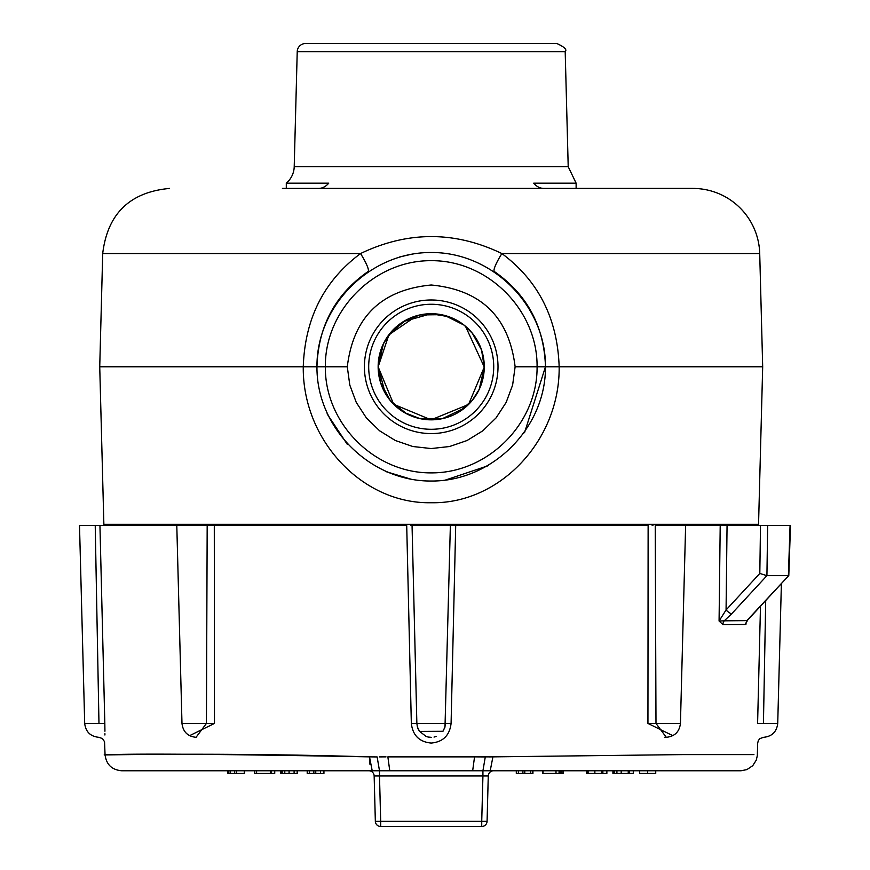 <?xml version="1.0" encoding="UTF-8"?>
<svg xmlns="http://www.w3.org/2000/svg" width="870" height="870" viewBox="0 0 870 870"><rect width="100%" height="100%" fill="white"/><g stroke="black" fill="none" stroke-linecap="round" stroke-linejoin="round"><path stroke-width="1.3" d="M189.595 735.672L214.477 723.427L181.982 723.427L176.795 525.513L214.292 525.513L207.18 525.513L206.429 723.427L196.044 737.314M411.108 525.513L410.542 525.513M451.878 525.513L455.706 525.513L450.366 525.513L444.994 727.081L442.971 731.289L419.536 731.42L417.404 727.026L416.86 723.427L412.054 525.513L451.28 525.513M652.968 525.513L652.141 525.513M214.477 723.427L214.292 525.513L406.714 525.513L411.336 723.427C412.761 735.422 419.383 741.969 431.205 743.056C443.037 741.969 449.659 735.422 451.084 723.427L455.706 525.513L648.128 525.513L647.943 723.427L680.438 723.427C679.426 731.822 674.718 736.455 666.3 737.314L655.991 723.427L655.24 525.513L727.059 525.513L720.208 525.513L719.077 621.006L722.948 624.627L745.449 624.486L747.667 619.995M556.811 43.5L431.205 43.5L556.811 43.5C564.456 46.969 567.24 49.688 565.196 51.667L297.225 51.667A8.385 8.385 0 0 1 305.609 43.5L347.293 43.5M431.205 43.5L305.609 43.5M565.196 51.667L568.208 166.703L294.212 166.703A22.294 22.294 0 0 1 286.295 183.168L328.74 183.168A22.294 15.769 -90 0 1 318.583 188.42M543.837 188.42A22.294 15.769 90 0 1 533.68 183.168L576.125 183.168L576.125 188.42M758.488 525.513L758.553 524.327L103.867 524.327L99.735 366.781L303.26 366.781C302.412 440.187 362.464 504.143 431.205 502.729C499.935 504.132 560.041 440.209 559.16 366.781C557.496 318.474 538.399 280.738 501.881 253.551L759.717 253.551A66.881 66.881 0 0 0 692.857 188.42L282.424 188.42M328.74 188.42L368.347 188.42M654.164 188.42L587.968 188.42M316.952 366.781C318.257 326.152 335.298 294.419 368.064 271.549A22.294 3.708 56.5 0 0 360.539 253.551C324.021 280.738 304.924 318.474 303.26 366.781L347.293 366.781C353.361 317.028 381.332 289.775 431.205 285.001C481.077 289.775 509.059 317.028 515.127 366.781L537.084 366.781C537.627 423.505 487.939 473.302 431.205 472.878C374.481 473.302 324.793 423.505 325.337 366.781C324.793 310.046 374.481 260.26 431.205 260.674C487.939 260.26 537.627 310.046 537.084 366.781L545.468 366.781C545.925 305.642 492.344 252.061 431.205 252.517C370.076 252.061 316.495 305.642 316.952 366.781C316.495 427.92 370.076 481.491 431.205 481.034C492.344 481.491 545.925 427.92 545.468 366.781L537.084 366.781M169.563 188.42C129.75 192.139 107.467 213.846 102.703 253.551L360.539 253.551C407.758 230.931 454.879 230.931 501.881 253.551A22.294 3.708 123.5 0 0 494.356 271.549C527.122 294.419 544.163 326.163 545.468 366.781L524.523 432.716M399.645 256.965L411.901 254.16M545.468 366.781L762.686 366.781L758.553 524.327M431.205 429.291A62.52 62.52 0 0 1 368.695 366.781A62.52 62.52 0 0 1 431.205 304.261A62.52 62.52 0 0 1 493.725 366.781A62.52 62.52 0 0 1 431.205 429.291M431.205 299.987A66.794 66.794 0 0 1 498.01 366.781A66.794 66.794 0 0 1 431.205 433.575A66.794 66.794 0 0 1 364.41 366.781A66.794 66.794 0 0 1 431.205 299.987M515.127 366.781L512.615 385.095L506.144 402.418L496.052 417.915L482.806 430.813L467.07 440.514L449.583 446.517L431.205 448.55L412.837 446.517L395.35 440.514L379.614 430.813L366.368 417.915L356.276 402.418L349.805 385.095L347.293 366.781M431.205 313.711A53.059 53.059 0 0 1 477.162 393.305A53.059 53.059 0 0 1 385.258 393.305A53.059 53.059 0 0 1 431.205 313.711M448.692 316.68L430.737 313.722L448.659 316.669M444.896 315.516L464.08 325.119L472.356 333.286L481.534 349.99L484.275 367.053L465.472 326.261M484.275 367.086L484.198 369.478M385.312 393.381L378.146 366.846L388.933 334.732L416.85 315.701M441.318 314.69L431.205 313.722L403.441 321.563M394.273 328.675L384.823 341.018M381.636 347.869L378.146 366.846L393.719 404.322L431.107 419.829L468.549 404.474L484.275 367.053L479.239 389.314L472.138 400.537L464.482 408.117L442.438 418.622L419.351 418.492L406.584 413.772L390.315 400.57L380.527 382.452L378.146 366.846L383.224 344.128L390.358 332.916L394.164 328.784M463.09 324.358L444.831 315.495M488.668 465.548L445.048 480.196M411.466 479.326L385.334 471.431M347.228 444.255L327.087 413.837M286.295 183.168L286.295 188.42L283.642 188.42M753.92 754.605L682.58 754.605L492.909 756.867L490.212 770.766L734.584 770.766M757.683 742.991L757.313 755.66L756.28 760.119L752.746 765.676L746.928 769.591L741.022 770.766L689.344 770.766M506.155 770.766L490.495 770.766M397.764 770.766L464.656 770.766M369.511 756.867L377.134 756.933L369.511 756.867C197.403 751.636 72.417 756.095 111.316 754.605C145.42 753.55 231.485 754.301 369.511 756.867L372.208 770.766L121.746 770.766L372.24 770.766M655.73 770.766L655.73 773.441L639.678 773.441L639.678 770.766M647.584 770.766L647.584 773.441M244.644 770.766L244.644 773.441L227.918 773.441L227.918 770.766M244.307 770.766L244.307 773.441M236.586 770.766L236.586 773.441M234.683 770.766L234.683 773.441M230.158 770.766L230.158 773.441M228.255 770.766L228.255 773.441M271.027 770.766L270.559 773.441M254.823 773.441L254.344 770.766M254.399 770.766L254.399 773.441M274.735 770.766L274.735 773.441L271.027 773.441M271.081 770.766L271.081 773.441M256.585 770.766L256.585 773.441L254.692 773.441L254.692 770.766M270.744 770.766L270.744 773.441L256.585 773.441M297.17 770.766L297.17 773.441L280.782 773.441L280.782 770.766M297.486 773.441L297.486 770.766L297.018 773.441M289.09 770.766L289.09 773.441M280.836 770.766L280.836 773.441M281.271 770.766L281.271 773.441M282.206 770.766L282.206 773.441M284.784 770.766L284.784 773.441M308.306 773.441L307.208 773.441L307.208 770.766M294.103 770.766L294.103 773.441M323.934 773.441L323.934 770.766L323.89 773.441L307.545 773.441L307.545 770.766M307.262 770.766L307.262 773.441M323.596 770.766L323.596 773.441M320.53 770.766L320.53 773.441M315.745 770.766L315.745 773.441M313.842 770.766L313.842 773.441M309.448 770.766L309.448 773.441M516.726 773.441L516.258 770.766M532.984 770.766L532.462 773.441M516.301 770.766L516.301 773.441M532.929 770.766L532.929 773.441M524.784 770.766L524.784 773.441L516.595 773.441L516.595 770.766M522.892 770.766L522.892 773.441M518.487 770.766L518.487 773.441M532.647 770.766L532.647 773.441L524.784 773.441M530.743 770.766L530.743 773.441M563.303 770.766L563.303 773.441L561.063 773.441L561.063 770.766M560.791 770.766L560.791 773.441L558.953 773.441M562.999 770.766L562.999 773.441M559.073 770.766L559.073 773.441L542.684 773.441L542.684 770.766M556.006 770.766L556.006 773.441M559.41 770.766L559.073 773.441M543.021 770.766L543.021 773.441M586.946 773.441L586.478 770.766M586.532 770.766L586.532 773.441M602.866 770.766L602.866 773.441L586.815 773.441L586.815 770.766M601.583 770.766L601.583 773.441M606.868 770.766L606.868 773.441L602.866 773.441M633.295 770.766L633.295 773.441L612.915 773.441L612.915 770.766M621.223 770.766L621.223 773.441M628.238 770.766L628.238 773.441M629.608 770.766L629.608 773.441M612.958 770.766L612.958 773.441M613.404 770.766L613.404 773.441M614.34 770.766L614.34 773.441M616.917 770.766L616.917 773.441M747.08 620.723L747.265 620.506A5.579 5.133 -130.9 0 0 745.992 624.182M790.493 525.513L788.796 575.527L746.862 620.614A5.579 1.512 42.7 0 0 747.265 620.506L746.775 621.136M747.265 620.506L745.449 624.486L746.862 620.614L724.242 620.832A5.579 4.905 -101.3 0 0 722.948 624.627M386.008 756.867L379.363 756.9M84.694 723.427L79.507 525.513L95.221 525.513L98.973 723.427L84.694 723.427C85.706 731.855 90.447 736.488 98.897 737.325L102.475 738.565L104.552 741.74L105.042 754.605L122.235 754.605M176.795 525.513L95.221 525.513M98.973 723.427C98.962 741.392 98.962 741.392 98.973 723.427L104.824 723.427C104.824 748.809 104.824 748.809 104.824 723.427L99.941 525.513M104.824 723.427L104.933 731.235M104.922 733.693L104.911 735.009M760.489 606.205L757.596 723.427C757.596 748.809 757.596 748.809 757.596 723.427L757.596 723.481M647.943 723.427L672.825 735.672M492.909 756.867L474.552 756.867L485.286 756.933L482.926 770.776L490.212 770.766M489.473 756.911L490.604 756.889M767.199 525.513L790.069 525.513L788.383 575.668L766.927 575.668L767.644 525.513L727.059 525.513L726.069 609.968L719.077 621.006L724.242 620.832L731.703 613.763L766.905 575.668L759.814 573.45L726.069 609.968A5.579 1.512 42.7 0 0 731.703 613.763M764.969 525.513L764.284 525.513M196.087 737.314L196.12 737.325C187.702 736.455 182.994 731.822 181.982 723.427M757.683 743.056L758.379 740.446L759.923 738.586L763.512 737.325C771.973 736.488 776.714 731.855 777.726 723.427L763.436 723.427C763.447 741.392 763.447 741.392 763.436 723.427C763.447 741.392 763.447 741.392 763.436 723.427L765.709 600.55M664.821 737.205L665.8 737.314M417.915 728.505L419.449 731.289L426.104 736.422M426.844 736.672L427.79 736.933M428.388 737.064L431.205 737.325M434.032 737.064L434.63 736.933M435.576 736.672L436.316 736.422M444.505 728.505L445.56 723.427L451.084 723.427M474.552 756.867L387.868 756.867L389.76 770.766L472.66 770.766L474.552 756.867L472.66 770.766L482.926 770.776L482.926 775.975L488.266 775.975A5.35 5.35 0 0 1 493.616 770.766M372.208 770.766L389.76 770.766M369.522 757.509L369.957 764.338M377.134 756.933L379.494 770.776L379.494 775.975L374.154 775.975L375.34 821.291A5.35 5.35 0 0 0 380.69 826.5L380.69 821.291L375.34 821.291L374.154 775.975A5.35 5.35 0 0 0 368.804 770.766M481.73 826.5A5.35 5.35 0 0 0 487.08 821.291L481.73 821.291L481.73 826.5L380.69 826.5M487.08 821.291L488.266 775.975L487.08 821.291M289.068 770.766L289.068 773.441M588.098 770.766L588.098 773.441M594.862 770.766L594.862 773.441M629.14 770.766L629.14 773.441M621.191 770.766L621.191 773.441M760.5 525.513L759.814 573.45M445.56 723.427L411.336 723.427M763.436 723.427L757.596 723.427M380.69 821.291L379.494 775.975L482.926 775.975L481.73 821.291L380.69 821.291M297.225 51.667L294.212 166.703M568.208 166.703L576.125 183.168M103.932 525.513L103.867 524.327M378.146 366.531L383.442 343.704L390.141 333.188L405.811 320.193L416.893 315.69M484.275 366.846L484.253 367.977M477.108 393.392L472.105 400.57L457.816 412.685M431.215 419.829L419.982 418.622L404.485 412.608M384.964 392.772L380.603 382.702L378.167 368.238M403.473 321.541L419.818 314.951L441.242 314.668M759.717 253.551L762.686 366.781M102.703 253.551L99.735 366.781M747.363 620.408L788.764 575.592M444.983 727.081L442.95 731.279M419.558 731.398L417.415 727.015M680.438 723.427L685.625 525.513M777.726 723.427L781.39 583.574M417.437 727.081L419.471 731.279M442.863 731.398L444.994 727.015M105.052 754.605C106.238 764.447 111.762 769.83 121.626 770.766"/></g></svg>
